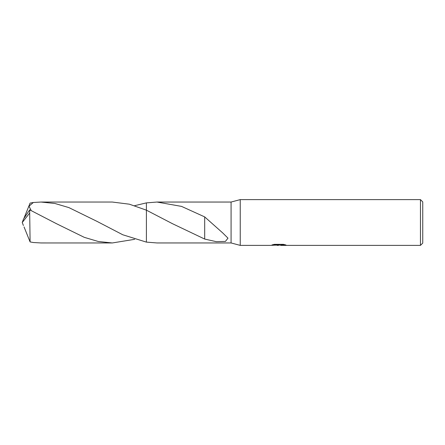 <?xml version="1.0" encoding="UTF-8"?>
<svg xmlns="http://www.w3.org/2000/svg" width="445" height="445" viewBox="0 0 445 445"><rect width="100%" height="100%" fill="white"/><g stroke="black" fill="none" stroke-linecap="round" stroke-linejoin="round"><path stroke-width="0.67" d="M273.03 244.661L279.293 244.661L279.293 244.95L270.593 245.384L240.239 245.384L231.083 242.953L231.083 202.047L240.239 199.616L420.464 199.616L422.75 201.902L422.75 243.098L420.464 245.384L280.806 245.384L280.717 245.084L281.791 244.845L284.728 244.661M240.239 245.384L240.239 199.616M280.2 245.1L275.716 245.162M278.381 245.384L277.296 245.384M420.464 245.384L420.464 199.616M279.293 244.95L271.978 244.95L274.359 244.35L283.387 244.35L286.007 245.023L280.717 245.373M231.083 242.953L157.007 242.953L146.405 242.119L146.405 202.881L157.007 202.047L231.083 202.047M157.007 202.047L181.543 206.397L204.694 216.904L222.684 232.902L227.985 238.158L225.393 241.44L216.231 241.663L204.689 239.06L172.476 223.702L146.405 210.168L129.35 204.188L112.307 202.041L41.023 202.047L54.952 203.482L68.875 207.593L96.86 221.304L122.792 234.776L146.405 242.119L146.405 202.881L134.646 205.679M276.89 245.1L278.231 245.023M204.694 217.043L204.689 238.937M146.405 242.119L146.405 210.168M134.646 239.321L112.307 242.959L98.284 241.496L84.294 237.346L56.498 223.713L29.693 209.856L23.513 219.068L22.25 222.5L29.693 213.033L29.693 209.856M29.693 213.033L30.099 241.913L33.336 242.514L41.023 242.953L112.307 242.959M31.172 210.513L29.003 206.191L33.336 202.486L41.023 202.047M24.041 226.928L30.099 241.913M24.041 218.072L30.099 203.087L33.336 202.486M23.396 225.487L22.25 222.5M278.731 245.1L280.717 245.1M172.087 223.485L172.476 223.702M56.498 223.713L56.165 223.529"/></g></svg>
